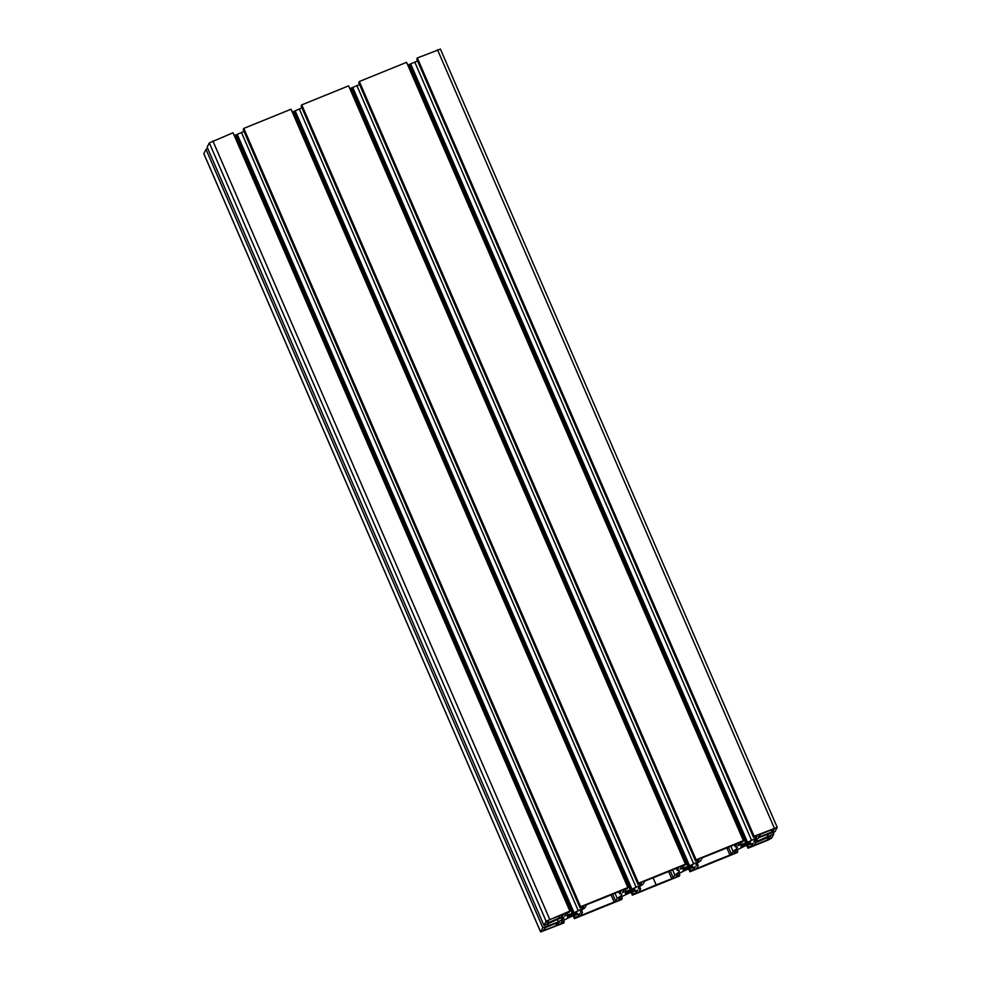 <?xml version="1.0" encoding="UTF-8"?>
<svg xmlns="http://www.w3.org/2000/svg" width="981" height="981" viewBox="0 0 981 981"><rect width="100%" height="100%" fill="white"/><g stroke="black" fill="none" stroke-linecap="round" stroke-linejoin="round"><path stroke-width="1.47" d="M740.888 846.382A5.199 0.711 -23.4 0 1 745.756 843.635A5.199 0.711 -23.4 0 1 750.404 842.385A5.199 0.711 -23.4 0 1 745.916 845.107A5.199 0.711 -23.4 0 1 740.876 846.517A5.199 0.711 -23.4 0 1 740.888 846.382M682.948 869.902A5.199 0.711 -23.4 0 1 687.816 867.155A5.199 0.711 -23.4 0 1 692.463 865.904A5.199 0.711 -23.4 0 1 687.975 868.626A5.199 0.711 -23.4 0 1 682.923 870.037A5.199 0.711 -23.4 0 1 682.948 869.902M733.065 851.3L731.519 854.267L729.962 855.113A160.847 21.938 156.6 0 0 697.982 868.099L696.682 868.455L698.19 865.524A22.465 3.066 -23.4 0 1 696.044 865.132A22.465 3.066 -23.4 0 1 700.581 860.938L702.077 858.056L703.61 857.222A191.001 26.046 156.6 0 0 735.627 844.224L736.903 843.881L735.358 846.885A22.465 3.066 -23.4 0 1 737.283 847.29A22.465 3.066 -23.4 0 1 733.065 851.3L730.857 846.223M734.426 844.727L735.358 846.885M697.233 863.305L698.19 865.524M755.493 844.776L754.34 845.033L755.615 842.642L770.661 836.352L767.902 839.736L755.493 844.776L755.039 843.746M581.549 910.343L582.456 912.428A22.465 3.066 -23.4 0 1 580.519 912.023A22.465 3.066 -23.4 0 1 584.75 908.014L586.295 905.046L587.827 904.212A191.001 26.046 156.6 0 0 619.845 891.214L621.12 890.871L619.612 893.789A22.465 3.066 -23.4 0 1 621.758 894.182A22.465 3.066 -23.4 0 1 617.233 898.388L615.725 901.281L614.167 902.115A160.847 21.938 156.6 0 0 582.199 915.089L580.899 915.432L582.456 912.428M615.013 893.237L617.233 898.388M618.704 891.692L619.612 893.789M556.632 925.488L543.069 930.822L545.828 927.425L557.22 922.802L558.054 924.703L556.632 925.488L555.736 923.403M557.22 922.802L559.244 922.348L558.03 924.691M549.912 919.577L563.474 914.243L562.187 916.671L548.305 922.667L547.153 922.962L548.489 920.362L549.912 919.577M558.802 915.972L559.697 918.044M561.426 914.905L562.187 916.671M676.289 868.32L677.197 870.417A22.465 3.066 -23.4 0 1 679.343 870.809A22.465 3.066 -23.4 0 1 674.818 875.003L673.309 877.897L671.752 878.743A160.847 21.938 156.6 0 0 656.166 884.923A160.847 21.938 156.6 0 0 640.385 891.471L639.097 891.79L640.605 888.896A22.465 3.066 -23.4 0 1 638.459 888.504A22.465 3.066 -23.4 0 1 642.984 884.31L644.48 881.428L646.025 880.595A191.001 26.046 156.6 0 0 661.648 874.365A191.001 26.046 156.6 0 0 677.43 867.842L678.705 867.498L677.197 870.417M672.598 869.865L674.818 875.003M639.649 886.677L640.605 888.896M760.569 836.511L758.571 836.965L759.76 834.61L774.732 828.491L771.973 831.888L760.569 836.511L759.748 834.61M567.423 916.794A5.199 0.711 -23.4 0 1 572.279 914.047A5.199 0.711 -23.4 0 1 576.938 912.796A5.199 0.711 -23.4 0 1 572.45 915.518A5.199 0.711 -23.4 0 1 567.398 916.928A5.199 0.711 -23.4 0 1 567.423 916.794M625.363 893.274A5.199 0.711 -23.4 0 1 630.231 890.527A5.199 0.711 -23.4 0 1 634.879 889.277A5.199 0.711 -23.4 0 1 630.391 891.999A5.199 0.711 -23.4 0 1 625.338 893.409A5.199 0.711 -23.4 0 1 625.363 893.274M543.965 925.426L207.15 147.113L209.321 142.919L233.049 132.766L569.863 911.091L546.135 921.245L543.965 925.426L560.31 918.228L563.756 917.345L563.817 918.253L558.397 921.895L542.8 927.646L540.605 931.95L563.658 923.035L564.234 921.907L560.74 923.329L561.892 921.11L571.31 916.512L579.881 913.703L578.704 916.033L575.001 917.542L574.412 918.657L621.66 899.491L622.236 898.363L618.631 899.835L619.796 897.578L629.25 892.992L637.724 890.233L636.559 892.551L632.941 894.022L632.365 895.15L679.244 876.119L679.821 874.991L676.216 876.462L677.38 874.206L686.847 869.62L695.308 866.861L694.143 869.178L690.526 870.65L689.95 871.766L737.185 852.599L737.773 851.471L734.058 852.98L735.21 850.76L744.787 846.1L753.2 843.353L752.035 845.683L748.528 847.106L747.951 848.234L768.123 840.043L771.679 838.081L773.862 833.862L757.504 841.085L754.046 841.956L753.984 841.06L759.404 837.418L775.015 831.643L777.21 827.363L754.156 836.278L753.555 837.431L757.062 836.008L755.922 838.203L746.492 842.802L737.933 845.61L739.085 843.304L742.789 841.808L743.39 840.656L696.154 859.822L695.554 860.975L699.159 859.515L698.031 861.698L688.552 866.321L680.091 869.092L681.243 866.787L684.848 865.316L685.449 864.175L638.57 883.194L637.969 884.347L641.574 882.888L640.446 885.07L630.967 889.693L622.506 892.465L623.658 890.159L627.264 888.7L627.865 887.547L580.617 906.714L580.029 907.866L583.732 906.358L582.591 908.553L573.027 913.213L564.602 915.96L565.755 913.654L569.262 912.232L569.863 911.091M234.251 135.55L235.403 135.084L572.205 913.397M235.403 135.084L236.213 134.9L573.027 913.213M236.213 134.9L237.23 134.336L574.032 912.649M237.23 134.336L244.036 131.442M580.617 906.714L243.815 128.401L243.214 129.553L580.029 907.866M243.815 128.401L291.05 109.234L627.865 887.547M630.145 889.877L293.344 111.564L292.252 112.006M293.344 111.564L294.153 111.38L630.967 889.693M294.153 111.38L295.171 110.816L631.985 889.142M295.171 110.816L301.976 107.91M685.449 864.175L348.635 85.85L301.756 104.881L301.167 106.034L637.969 884.347M301.756 104.881L638.57 883.194M689.569 865.769L352.755 87.444L349.837 88.633M350.928 88.192L687.73 866.505M351.75 88.008L688.552 866.321M352.755 87.444L359.561 84.538M743.39 840.656L406.588 62.343L359.34 81.509L358.752 82.662L695.554 860.975M359.34 81.509L696.154 859.822M417.55 60.981L407.789 65.114M408.869 64.672L745.683 842.986M409.69 64.488L746.492 842.802M410.696 63.924L747.51 842.25M440.383 49.136L417.342 57.965L416.753 59.118L753.555 837.431M417.342 57.965L754.156 836.278M766.897 834.377L767.964 836.83M767.498 834.132L768.344 836.106M773.212 832.366L773.862 833.862M746.749 845.45L747.951 848.234M747.657 845.082L748.528 847.106M751.176 843.697L752.035 845.683M736.939 849.571L737.773 851.471M688.748 868.994L689.95 871.766M689.655 868.626L690.526 870.65M693.285 867.204L694.143 869.178M679.011 873.102L679.821 874.991M631.163 892.367L632.365 895.15M632.071 891.999L632.941 894.022M635.7 890.576L636.559 892.551M621.414 896.475L622.236 898.363M573.211 915.886L574.412 918.657M574.118 915.518L575.001 917.542M577.846 914.047L578.704 916.033M563.425 920.031L564.234 921.907M207.8 148.597L205.998 149.333L203.876 153.686M205.998 149.333L542.8 927.646M547.668 923.918L548.318 925.414M562.616 917.431L563.143 918.621M562.836 917.37L563.266 918.375M728.466 847.216L731.519 854.267M697.466 866.922L697.982 868.099M726.835 847.891L729.962 855.113M766.995 837.664L767.902 839.736M768.491 837.051L769.325 838.951M581.684 913.912L582.199 915.089M611.04 894.893L614.167 902.115M612.671 894.218L615.725 901.281M543.756 929.461L544.222 930.528M547.839 921.613L548.305 922.667M639.882 890.294L640.385 891.471M653.088 877.811L656.166 884.923M668.625 871.52L671.752 878.743M670.256 870.834L673.309 877.897M771.078 829.803L771.973 831.888M772.574 829.203L773.396 831.103M567.19 913.078L568.06 915.077M241.522 132.594L578.336 910.908M581.966 907.082L582.591 908.553M625.081 889.583L625.952 891.582M299.364 109.124L636.178 887.437M639.808 883.599L640.446 885.07M682.666 866.211L683.536 868.21M356.949 85.752L693.763 864.065M697.393 860.227L698.031 861.698M740.52 842.728L741.378 844.727M414.853 62.244L751.654 840.558M755.284 836.732L755.922 838.203M437.514 49.786L774.328 828.099M756.51 838.78L757.504 841.085M203.815 153.539L540.617 931.864M557.343 919.43L558.397 921.895M561.855 917.652L562.665 919.528M209.321 142.919L546.135 921.245M212.877 140.957L549.691 919.271M440.395 49.05L777.21 827.363M203.79 153.637L540.605 931.95"/></g></svg>
